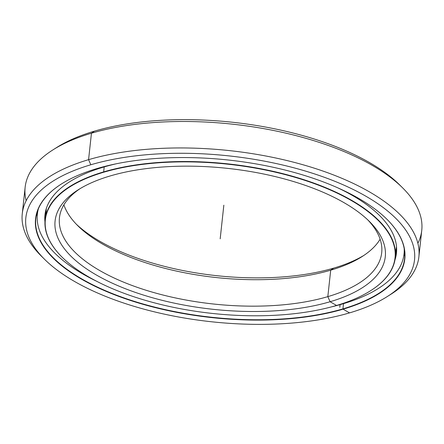 <?xml version="1.0" encoding="UTF-8"?>
<svg xmlns="http://www.w3.org/2000/svg" width="444" height="444" viewBox="0 0 444 444"><rect width="100%" height="100%" fill="white"/><g stroke="black" fill="none" stroke-linecap="round" stroke-linejoin="round"><path stroke-width="0.67" d="M62.099 257.159A176.113 75.125 6.2 0 1 45.127 219.58A176.113 75.125 6.2 0 1 103.668 171.883L104.207 166.916L103.668 171.883A176.113 75.125 -173.8 0 0 61.999 257.059A176.113 75.125 -173.8 0 0 62.099 257.159M46.204 214.13A176.113 75.125 6.2 0 1 46.337 208.469A176.113 75.125 -173.8 0 0 46.326 208.575L45.127 219.58M336.563 305.45A175.863 75.019 6.2 0 1 62.199 257.259A175.863 75.019 6.2 0 1 103.807 172.205L103.668 171.883L103.807 172.205A175.863 75.019 -173.8 0 0 89.466 277.361A175.863 75.019 -173.8 0 0 336.563 305.45A175.863 75.019 -173.8 0 0 350.91 200.294A175.863 75.019 -173.8 0 0 103.807 172.205A175.863 75.019 6.2 0 1 331.651 190.593A175.863 75.019 6.2 0 1 370.529 290.753A175.863 75.019 6.2 0 1 336.563 305.45L330.081 301.737A166.062 70.84 -173.8 0 0 369.369 221.423A166.062 70.84 -173.8 0 0 110.29 175.918A166.062 70.84 -173.8 0 0 78.222 189.793A166.062 70.84 -173.8 0 0 114.929 284.371A166.062 70.84 -173.8 0 0 330.081 301.737L327.827 296.636L330.081 301.737A166.062 70.84 6.2 0 1 96.748 275.213A166.062 70.84 6.2 0 1 110.29 175.918A166.062 70.84 6.2 0 1 343.623 202.442A166.062 70.84 6.2 0 1 330.081 301.737L327.827 296.636A162.071 69.136 -173.8 0 0 381.701 252.741A162.071 69.136 -173.8 0 0 367.721 219.836A162.071 69.136 6.2 0 1 327.827 296.636L330.702 270.185L327.827 296.636A162.071 69.136 6.2 0 1 119.281 280.319A162.071 69.136 6.2 0 1 80.17 188.595A162.071 69.136 -173.8 0 0 59.452 217.738A162.071 69.136 -173.8 0 0 151.165 291.797A162.071 69.136 -173.8 0 0 327.827 296.636L330.702 270.185A162.071 69.136 -173.8 0 0 362.004 256.638A162.071 69.136 -173.8 0 0 380.125 239.188A162.071 69.136 6.2 0 1 330.702 270.185L333.733 268.109L330.702 270.185A162.071 69.136 6.2 0 1 168.443 269.214A162.071 69.136 6.2 0 1 63.897 204.834A162.071 69.136 -173.8 0 0 77.85 225.768A162.071 69.136 -173.8 0 0 330.702 270.185L333.733 268.109A166.062 70.84 -173.8 0 0 363.858 255.428A166.062 70.84 6.2 0 1 333.733 268.109A166.062 70.84 6.2 0 1 76.301 224.192A166.062 70.84 -173.8 0 0 333.733 268.109M396.498 246.509A176.113 75.125 6.2 0 1 396.486 246.614A176.113 75.125 6.2 0 1 395.41 252.064A176.113 75.125 -173.8 0 0 396.486 246.614A176.113 75.125 -173.8 0 0 396.498 246.509L395.288 257.62A176.113 75.125 6.2 0 1 370.646 290.676A176.113 75.125 -173.8 0 0 370.768 290.604A176.113 75.125 -173.8 0 0 331.834 190.304A176.113 75.125 -173.8 0 0 103.668 171.883A176.113 75.125 6.2 0 1 295.632 177.15A176.113 75.125 6.2 0 1 395.288 257.62M26.146 200.732A199.473 85.093 6.2 0 1 52.919 149.889A199.473 85.093 6.2 0 1 91.447 133.217L94.472 131.141A195.482 83.394 -173.8 0 0 56.721 147.48L52.919 149.889M43.013 257.731A199.473 85.093 6.2 0 1 22.267 213.697A199.473 85.093 6.2 0 1 88.572 159.674L91.447 133.217A199.473 85.093 -173.8 0 0 25.142 187.24L22.267 213.697M387.301 296.548L391.103 294.139A199.473 85.093 -173.8 0 0 347.008 180.53A199.473 85.093 -173.8 0 0 88.572 159.674L90.82 164.768A195.482 83.394 6.2 0 1 344.089 185.215A195.482 83.394 6.2 0 1 387.301 296.548A195.482 83.394 6.2 0 1 349.55 312.881A195.482 83.394 -173.8 0 0 365.495 195.993A195.482 83.394 -173.8 0 0 90.82 164.768A195.482 83.394 -173.8 0 0 74.875 281.657A195.482 83.394 -173.8 0 0 349.55 312.881A195.482 83.394 6.2 0 1 44.572 259.313A195.482 83.394 6.2 0 1 90.82 164.768L88.572 159.674A199.473 85.093 -173.8 0 0 41.375 256.144L44.572 259.313M349.55 312.881L343.079 309.179A185.709 79.221 6.2 0 1 82.14 279.515A185.709 79.221 6.2 0 1 97.292 168.476A185.709 79.221 6.2 0 1 358.23 198.135A185.709 79.221 6.2 0 1 343.079 309.179L342.94 308.863L343.079 309.179A185.709 79.221 -173.8 0 0 387.018 219.364A185.709 79.221 -173.8 0 0 97.292 168.476A185.709 79.221 -173.8 0 0 61.422 183.994A185.709 79.221 -173.8 0 0 102.475 289.76A185.709 79.221 -173.8 0 0 343.079 309.179L342.94 308.863A185.459 79.115 -173.8 0 0 404.584 258.63A185.459 79.115 -173.8 0 0 386.918 219.264A185.459 79.115 6.2 0 1 342.94 308.863L343.506 303.663L342.94 308.863A185.459 79.115 6.2 0 1 102.747 289.51A185.459 79.115 6.2 0 1 61.544 183.916A185.459 79.115 -173.8 0 0 35.831 218.57A185.459 79.115 -173.8 0 0 140.781 303.319A185.459 79.115 -173.8 0 0 342.94 308.863L343.506 303.663M404.734 253.08A185.459 79.115 6.2 0 1 403.729 256.133A185.459 79.115 -173.8 0 0 404.734 253.08L403.735 256.099M36.885 213.114A185.459 79.115 -173.8 0 0 37.207 216.317A185.459 79.115 6.2 0 1 36.885 213.114L37.207 216.278M418.881 256.782L421.756 230.325A199.473 85.093 -173.8 0 0 308.874 139.177A199.473 85.093 -173.8 0 0 91.447 133.217L88.572 159.674A199.473 85.093 6.2 0 1 305.999 165.634A199.473 85.093 6.2 0 1 418.881 256.782A199.473 85.093 6.2 0 1 389.166 295.338M402.647 187.879L399.45 184.71A195.482 83.394 -173.8 0 0 94.472 131.141L91.447 133.217A199.473 85.093 6.2 0 1 402.647 187.879A199.473 85.093 6.2 0 1 417.882 243.29M54.862 148.685A195.482 83.394 6.2 0 1 94.472 131.141A195.482 83.394 6.2 0 1 401.01 186.291M342.746 303.89A184.415 78.671 6.2 0 1 331.341 306.909A184.415 78.671 -173.8 0 0 342.746 303.89A184.415 78.671 -173.8 0 0 404.195 248.568A184.415 78.671 6.2 0 1 404.04 253.946A184.415 78.671 6.2 0 1 342.746 303.89M97.003 281.452A184.415 78.671 6.2 0 1 37.374 214.113A184.415 78.671 6.2 0 1 38.378 208.83A184.415 78.671 -173.8 0 0 97.003 281.452M394.944 259.995A176.784 75.413 -173.8 0 0 396.459 253.119A176.784 75.413 -173.8 0 0 337.679 187.795A176.784 75.413 6.2 0 1 394.944 259.995M116.395 163.758A176.784 75.413 -173.8 0 0 103.718 167.055A176.784 75.413 -173.8 0 0 44.955 214.935A176.784 75.413 -173.8 0 0 44.961 221.978A176.784 75.413 6.2 0 1 103.718 167.055A176.784 75.413 6.2 0 1 116.395 163.758M404.44 250.072L404.234 250.677M220.185 238.828L223.837 205.195M339.815 307.309L340.137 304.356M404.728 259.585L404.39 260.117M37.374 214.113L37.779 210.339M404.04 253.946L404.451 250.172"/></g></svg>
